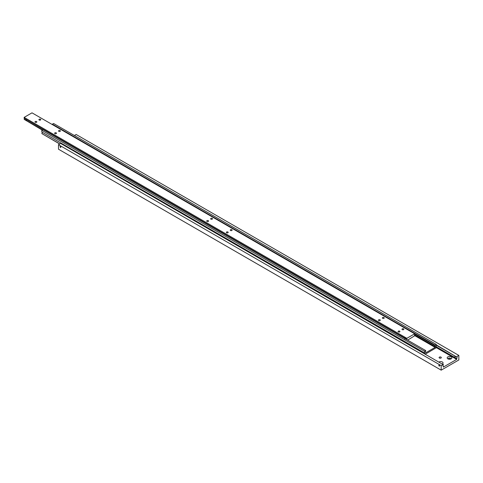 <?xml version="1.0" encoding="UTF-8"?>
<svg xmlns="http://www.w3.org/2000/svg" width="483" height="483" viewBox="0 0 483 483"><rect width="100%" height="100%" fill="white"/><g stroke="black" fill="none" stroke-linecap="round" stroke-linejoin="round"><path stroke-width="0.72" d="M443.056 366.132L443.346 366.295A1.111 0.64 -60 0 1 443.183 366.247A1.111 0.64 -60 0 1 442.953 365.74A1.111 0.64 -60 0 1 443.346 364.725L60.653 143.433L58.491 144.683L58.491 149.211L441.184 370.159L441.184 365.625L443.346 364.381M455.01 356.043L455.529 356.683L455.01 356.979L455.01 356.043L454.714 356.212M436.282 345.236L456.689 357.022A1.111 0.64 -60 0 1 456.852 357.076A1.111 0.64 -60 0 1 457.081 357.583A1.111 0.64 -60 0 1 456.689 358.591L435.992 346.643M60.46 147.412A0.574 0.332 60 0 1 60.46 146.476A0.574 0.332 60 0 1 60.46 147.412M440.991 357.13A1.111 0.64 180 0 1 441.317 357.583A1.111 0.64 180 0 1 440.629 358.175A1.111 0.64 180 0 1 439.421 358.036A1.111 0.64 180 0 1 439.095 357.583A1.111 0.64 180 0 1 439.784 356.991A1.111 0.64 180 0 1 440.991 357.13M439.132 361.948A2.361 1.364 180 0 1 442.368 362.002A2.361 1.364 180 0 1 442.458 363.868M448.381 359.056A1.25 0.718 180 0 1 448.278 358.772A1.25 0.718 180 0 1 449.051 358.102A1.25 0.718 180 0 1 450.41 358.259A1.25 0.718 180 0 1 450.778 358.772A1.25 0.718 180 0 1 450.675 359.056M450.361 359.141A1.25 0.718 0 0 0 448.695 359.141M447.862 358.827L447.862 358.827A2.361 1.364 180 0 1 447.862 356.901A2.361 1.364 180 0 1 451.194 356.901A2.361 1.364 180 0 1 451.194 358.827A2.361 1.364 180 0 1 447.862 358.827L447.862 358.827M455.529 356.683L455.01 356.979M439.222 365.16A0.574 0.332 60 0 1 439.222 366.096A0.574 0.332 60 0 1 439.222 365.16M443.346 366.295L443.346 367.098L456.689 359.394L435.926 347.404M456.689 359.394L456.689 358.591M456.689 357.022L436.282 344.892M456.689 356.677L458.85 355.428L458.85 359.962L441.184 370.159M441.184 365.625L58.491 144.683M458.85 355.428L76.157 134.485L74.388 135.506M435.992 347.549L436.282 347.718A1.111 0.64 -60 0 1 436.119 347.663A1.111 0.64 -60 0 1 435.889 347.156A1.111 0.64 -60 0 1 436.282 346.148L436.282 344.439L435.105 345.116L435.105 345.629A0.833 0.483 -60 0 1 435.129 345.641A0.833 0.483 -60 0 1 435.105 346.643L414.649 334.834M59.777 143.94L41.816 133.568A1.111 0.64 120 0 0 42.208 132.559A1.111 0.64 120 0 0 42.099 132.167M425.638 352.059L425.686 352.083A0.833 0.483 -60 0 1 425.662 352.071A0.833 0.483 -60 0 1 425.686 351.069L425.686 350.555L42.993 129.613L41.816 130.289L41.816 131.998L424.509 352.946A1.111 0.64 -60 0 1 424.666 352.995A1.111 0.64 -60 0 1 424.901 353.502A1.111 0.64 -60 0 1 424.877 353.719M414.692 333.85L435.105 345.629M414.505 335.492L435.105 347.386L425.686 352.825L425.686 352.083M435.105 346.643L435.105 347.386M52.412 124.626L52.412 124.173L435.105 345.116M424.509 352.946L424.509 351.238L425.686 350.555M436.282 347.718L425.487 354.069M436.282 344.439L53.589 123.491L52.412 124.173M41.816 133.568L59.675 144M41.816 130.289L424.509 351.238M414.649 335.739L414.692 335.77A0.833 0.483 -60 0 1 414.668 335.757A0.833 0.483 -60 0 1 414.499 335.371A0.833 0.483 -60 0 1 414.692 334.755L414.692 333.789L31.999 112.841L24.15 117.375L406.843 338.317L414.692 333.789M404.688 338.432L404.929 338.178L405.466 338.77L404.929 339.084M26.16 119.5L26.704 120.092L26.16 120.406L25.919 119.639M42.456 129.921L24.15 119.355A0.833 0.483 120 0 0 24.349 118.733A0.833 0.483 120 0 0 24.198 118.365M24.15 117.375L24.15 118.341L404.488 337.925A0.833 0.483 60 0 1 404.881 337.979A0.833 0.483 60 0 1 405.273 338.378L404.488 337.925M405.273 338.378L406.843 339.283A0.833 0.483 -60 0 1 406.867 339.295A0.833 0.483 -60 0 1 407.042 339.682A0.833 0.483 -60 0 1 407.03 339.79M398.342 331.899A0.924 0.531 180 0 1 398.07 331.519A0.924 0.531 180 0 1 398.638 331.03A0.924 0.531 180 0 1 399.646 331.145A0.924 0.531 180 0 1 399.918 331.519A0.924 0.531 180 0 1 399.344 332.014A0.924 0.531 180 0 1 398.342 331.899M378.714 320.567A0.924 0.531 180 0 1 378.443 320.193A0.924 0.531 180 0 1 379.016 319.698A0.924 0.531 180 0 1 380.018 319.812A0.924 0.531 180 0 1 380.29 320.193A0.924 0.531 180 0 1 379.723 320.682A0.924 0.531 180 0 1 378.714 320.567M402.267 329.629A0.924 0.531 180 0 1 401.995 329.255A0.924 0.531 180 0 1 402.562 328.76A0.924 0.531 180 0 1 403.571 328.881A0.924 0.531 180 0 1 403.842 329.255A0.924 0.531 180 0 1 403.269 329.75A0.924 0.531 180 0 1 402.267 329.629M382.639 318.303A0.924 0.531 180 0 1 382.367 317.923A0.924 0.531 180 0 1 382.941 317.434A0.924 0.531 180 0 1 383.943 317.548A0.924 0.531 180 0 1 384.214 317.923A0.924 0.531 180 0 1 383.647 318.418A0.924 0.531 180 0 1 382.639 318.303M35.271 122.284A0.924 0.531 180 0 1 34.999 121.903A0.924 0.531 180 0 1 35.573 121.414A0.924 0.531 180 0 1 36.575 121.529A0.924 0.531 180 0 1 36.847 121.903A0.924 0.531 180 0 1 36.279 122.398A0.924 0.531 180 0 1 35.271 122.284M54.899 133.616A0.924 0.531 180 0 1 54.627 133.236A0.924 0.531 180 0 1 55.195 132.747A0.924 0.531 180 0 1 56.203 132.861A0.924 0.531 180 0 1 56.475 133.236A0.924 0.531 180 0 1 55.901 133.731A0.924 0.531 180 0 1 54.899 133.616M39.195 120.019A0.924 0.531 180 0 1 38.93 119.639A0.924 0.531 180 0 1 39.497 119.15A0.924 0.531 180 0 1 40.506 119.265A0.924 0.531 180 0 1 40.771 119.639A0.924 0.531 180 0 1 40.204 120.134A0.924 0.531 180 0 1 39.195 120.019M58.823 131.346A0.924 0.531 180 0 1 58.552 130.971A0.924 0.531 180 0 1 59.125 130.476A0.924 0.531 180 0 1 60.127 130.591A0.924 0.531 180 0 1 60.399 130.971A0.924 0.531 180 0 1 59.832 131.461A0.924 0.531 180 0 1 58.823 131.346M206.996 221.425A0.924 0.531 180 0 1 206.724 221.051A0.924 0.531 180 0 1 207.292 220.556A0.924 0.531 180 0 1 208.3 220.671A0.924 0.531 180 0 1 208.571 221.051A0.924 0.531 180 0 1 207.998 221.54A0.924 0.531 180 0 1 206.996 221.425M226.618 232.758A0.924 0.531 180 0 1 226.346 232.377A0.924 0.531 180 0 1 226.919 231.888A0.924 0.531 180 0 1 227.922 232.003A0.924 0.531 180 0 1 228.193 232.377A0.924 0.531 180 0 1 227.626 232.872A0.924 0.531 180 0 1 226.618 232.758M210.92 219.161A0.924 0.531 180 0 1 210.648 218.781A0.924 0.531 180 0 1 211.216 218.292A0.924 0.531 180 0 1 212.224 218.407A0.924 0.531 180 0 1 212.496 218.781A0.924 0.531 180 0 1 211.922 219.276A0.924 0.531 180 0 1 210.92 219.161M230.542 230.488A0.924 0.531 180 0 1 230.276 230.113A0.924 0.531 180 0 1 230.844 229.618A0.924 0.531 180 0 1 231.852 229.739A0.924 0.531 180 0 1 232.118 230.113A0.924 0.531 180 0 1 231.55 230.602A0.924 0.531 180 0 1 230.542 230.488M26.704 120.092L26.16 120.406M414.692 335.77L407.628 340.135M406.843 339.283L406.843 338.317M24.15 119.355L42.208 130.066"/></g></svg>
